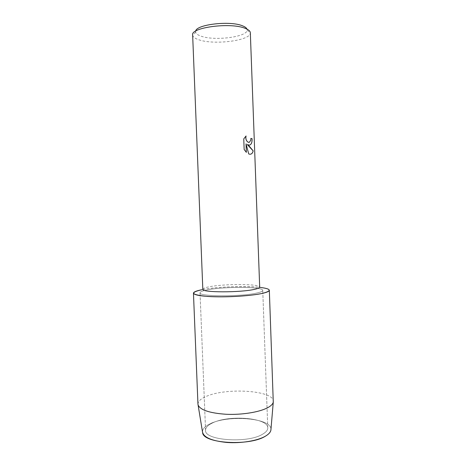 <?xml version="1.0" encoding="UTF-8"?>
<svg xmlns="http://www.w3.org/2000/svg" width="466" height="466" viewBox="0 0 466 466"><rect width="100%" height="100%" fill="white"/><g stroke="black" fill="none" stroke-linecap="round" stroke-linejoin="round"><path stroke-width="0.35" stroke-dasharray="2.33 1.75" d="M262.585 434.213C247.463 443.731 203.945 440.358 205.558 430.24C205.576 427.631 207.795 425.248 212.216 423.099C228.474 414.618 268.142 417.641 267.775 427.852C267.834 430.066 266.103 432.186 262.585 434.213C247.463 443.731 203.945 440.358 205.558 430.24C205.576 427.631 207.795 425.248 212.216 423.099C228.474 414.618 268.142 417.641 267.775 427.852C267.834 430.066 266.103 432.186 262.585 434.213M202.489 431.9C202.477 428.97 204.947 426.308 209.892 423.909C227.862 414.554 271.416 417.92 270.967 429.273C271.416 417.92 227.862 414.554 209.892 423.909C204.947 426.308 202.477 428.97 202.489 431.9M257.36 292.91C241.912 296.83 198.149 296.632 200.036 292.817C200.118 291.838 202.413 290.901 206.921 289.986C223.494 286.427 263.337 286.584 262.742 290.405C262.742 291.233 260.954 292.065 257.36 292.91C241.912 296.83 198.149 296.632 200.036 292.817C200.118 291.838 202.413 290.901 206.921 289.986C223.494 286.427 263.337 286.584 262.742 290.405C262.742 291.233 260.954 292.065 257.36 292.91M202.821 289.281C202.891 288.442 204.953 287.627 209.007 286.829C224.006 283.701 260.296 283.782 259.69 287.097M192.644 34.991L192.679 35.317C193.093 37.129 195.271 38.655 199.209 39.901C214.471 45.144 250.271 40.618 250.318 33.103L250.329 32.771M195.703 31.088L195.633 32.096C195.97 33.744 197.899 35.142 201.411 36.284C215.042 41.107 247.254 36.954 247.131 30.121L246.98 29.119M250.842 138.425L250.696 140.313L249.071 142.386M246.013 136.014L243.73 138.897L244.155 149.487M247.26 144.565L249.392 145.165M244.126 149.493L246.322 152.341M246.001 143.819L248.681 153.949L250.388 154.223M269.331 290.248C269.884 285.623 222.136 285.442 201.982 289.701C216.026 286.852 244.796 285.681 259.632 287.347M197.957 404.133C198.003 401.313 200.77 398.739 206.257 396.415C226.103 387.403 273.688 390.345 273.356 401.238M205.558 430.24L200.036 292.817L205.558 430.24M195.633 32.096L192.679 35.317M247.131 30.121L250.318 33.103M267.775 427.852L262.742 290.405L267.775 427.852"/><path stroke-width="0.7" d="M202.64 432.844C203.461 443.533 249.549 446.341 265.329 436.228C268.614 434.324 270.466 432.32 270.886 430.223L270.967 429.273C271.002 431.691 269.127 434.009 265.329 436.228C257.407 440.813 241.079 443.521 226.831 442.461C211.669 440.906 203.555 437.388 202.489 431.9L197.957 404.133L193.454 293.161C193.571 291.966 196.413 290.807 201.982 289.701C189.26 292.601 191.177 294.85 207.743 296.452C224.379 297.599 251.605 295.986 263.005 293.236C254.162 295.327 235.907 296.889 220.086 296.836C203.275 296.603 194.398 295.38 193.454 293.161M254.751 289.293C240.672 292.712 201.155 292.601 202.821 289.281L192.644 34.991C190.512 27.482 230.42 22.147 245.069 28.298C248.489 29.597 250.242 31.088 250.329 32.771L259.69 287.097C259.69 287.819 258.042 288.553 254.751 289.293M249.403 145.165L247.295 144.559L249.45 146.423L253.16 150.85C252.665 153.203 251.524 154.328 249.741 154.217L248.716 153.949L246.036 143.813L246.357 152.37L244.155 149.487L243.759 138.891L246.06 135.979C245.512 138.786 246.188 140.849 248.081 142.171L249.298 142.346L250.731 140.307L250.871 138.419L252.071 138.664C252.234 142.445 251.343 144.611 249.403 145.165C251.32 144.6 252.199 142.433 252.042 138.664L250.871 138.431M246.98 29.119C246.485 27.861 244.947 26.743 242.372 25.764C229.942 20.504 196.25 24.5 195.703 31.088M250.388 154.223C251.803 153.984 252.718 152.86 253.125 150.85L247.295 144.559M249.071 142.386L248.046 142.177C246.165 140.866 245.489 138.81 246.013 136.014M246.322 152.341L246.036 143.813M259.632 287.347C271.154 288.739 272.278 290.702 263.005 293.236C267.234 292.223 269.342 291.227 269.331 290.248L273.274 402.135C272.837 404.15 270.816 406.09 267.21 407.954C258.776 412.276 241.569 414.996 226.138 414.274C209.7 413.132 200.357 410.045 198.102 405.024M270.886 430.223L273.274 402.135"/></g></svg>

